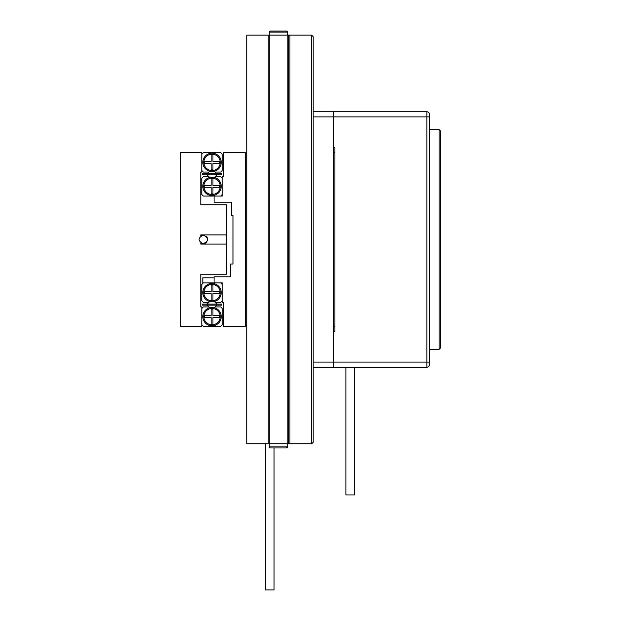 <?xml version="1.0" encoding="UTF-8"?>
<svg xmlns="http://www.w3.org/2000/svg" width="621" height="621" viewBox="0 0 621 621"><rect width="100%" height="100%" fill="white"/><g stroke="black" fill="none" stroke-linecap="round" stroke-linejoin="round"><path stroke-width="0.93" d="M313.186 111.772L333.617 111.772L333.617 147.526L334.898 147.526L334.898 331.443L333.617 331.443L333.617 362.097L333.617 111.772L426.852 111.772A2.554 2.554 0 0 1 429.406 114.326L429.406 364.651A2.554 2.554 0 0 1 426.852 367.205L313.186 367.205L313.186 36.67L311.649 35.141L288.656 35.141L288.656 443.836L311.649 443.836L311.649 35.141M313.186 362.097L333.617 362.097L333.617 367.205L333.617 362.097L426.852 362.097L426.852 116.88L313.186 116.88M226.331 244.084L226.331 204.751L200.793 204.751L200.793 172.056L201.809 172.056L201.809 152.642L180.354 152.642L180.354 326.335L201.809 326.335L201.809 306.921L200.793 306.921L200.793 274.226L226.331 274.226L226.331 244.084L200.793 244.084L200.793 242.982L200.793 244.084M200.793 234.893L200.793 235.871L200.793 234.893L226.331 234.893M200.793 204.751L214.587 204.751M216.628 174.866L202.322 174.866L202.322 173.841L221.736 173.841L221.736 174.866L216.628 174.866L216.628 173.841M207.43 174.866L207.43 173.841M207.119 173.841L208.912 172.056L203.346 172.056L201.809 170.519L201.809 154.171L203.346 152.642L220.711 152.642L222.248 154.171L222.248 170.519L220.711 172.056L215.145 172.056L216.939 173.841M216.939 174.866L215.145 176.651L220.711 176.651L222.248 178.18L222.248 194.528L220.711 196.065L203.346 196.065L201.809 194.528L201.809 178.18L203.346 176.651L208.912 176.651L207.119 174.866M203.851 186.354A8.174 8.174 0 0 0 216.116 193.434A8.174 8.174 0 0 0 216.116 179.275A8.174 8.174 0 0 0 203.851 186.354M212.949 187.278L212.949 193.946L211.109 193.946L211.109 187.278L204.441 187.278L204.441 185.438L211.109 185.438L211.109 178.77L212.949 178.77L212.949 185.438L219.617 185.438L219.617 187.278L212.949 187.278M209.712 177.459L208.912 176.651M215.145 176.651L214.338 177.459M202.834 186.354A9.199 9.199 0 0 0 216.628 194.319A9.199 9.199 0 0 0 216.628 178.39A9.199 9.199 0 0 0 202.834 186.354M220.199 162.345A8.174 8.174 0 0 0 207.942 155.266A8.174 8.174 0 0 0 207.942 169.424A8.174 8.174 0 0 0 220.199 162.345M211.109 161.429L211.109 154.761L212.949 154.761L212.949 161.429L219.617 161.429L219.617 163.269L212.949 163.269L212.949 169.929L211.109 169.929L211.109 163.269L204.441 163.269L204.441 161.429L211.109 161.429M214.338 171.249L215.145 172.056M208.912 172.056L209.712 171.249M221.223 162.345A9.199 9.199 0 0 0 207.43 154.381A9.199 9.199 0 0 0 207.43 170.309A9.199 9.199 0 0 0 221.223 162.345M245.233 326.335L223.521 326.335L223.521 302.326L222.248 302.326L222.248 282.912L214.074 282.912L214.074 277.804L202.834 277.804L202.834 282.912L214.074 282.912L214.074 276.78L230.422 276.78L230.422 264.01L232.976 264.01L232.976 215.479L231.439 215.479L231.439 202.198L214.074 202.198L214.074 196.065L222.248 196.065L222.248 176.651L223.521 176.651L223.521 152.642L245.233 152.642L246.77 154.171L246.77 324.806L245.233 326.335L245.233 152.642M203.292 235.087C197.68 237.975 197.68 240.87 203.292 243.766C208.897 240.87 208.897 237.975 203.292 235.087M206.358 236.353L207.305 237.742M207.631 239.427L207.375 240.94M206.358 242.5L204.806 243.51M203.284 243.766L201.771 243.51M200.793 235.864L203.09 235.087M216.628 304.111L216.628 305.136L221.736 305.136L221.736 304.111L202.322 304.111L202.322 305.136L207.43 305.136L207.43 304.111M216.628 305.136L207.43 305.136M216.939 304.111L214.338 301.519M209.712 301.519L207.119 304.111M207.119 305.136L209.712 307.729M214.338 307.729L216.939 305.136M208.912 306.921L203.346 306.921L201.809 308.458L201.809 324.806L203.346 326.335L220.711 326.335L222.248 324.806L222.248 308.458L220.711 306.921L215.145 306.921M221.223 316.632A9.199 9.199 0 0 1 207.43 324.597A9.199 9.199 0 0 1 207.43 308.668A9.199 9.199 0 0 1 221.223 316.632M220.199 316.632A8.174 8.174 0 0 1 207.942 323.712A8.174 8.174 0 0 1 207.942 309.553A8.174 8.174 0 0 1 220.199 316.632M211.109 324.216L212.949 324.216L212.949 317.548L219.617 317.548L219.617 315.709L212.949 315.709L212.949 309.041L211.109 309.041L211.109 315.709L204.441 315.709L204.441 317.548L211.109 317.548L211.109 324.216M215.145 302.326L220.711 302.326L222.248 300.797L222.248 284.449L220.711 282.912L203.346 282.912L201.809 284.449L201.809 300.797L203.346 302.326L208.912 302.326M202.834 292.623A9.199 9.199 0 0 1 216.628 284.659A9.199 9.199 0 0 1 216.628 300.58A9.199 9.199 0 0 1 202.834 292.623M203.851 292.623A8.174 8.174 0 0 1 216.116 285.544A8.174 8.174 0 0 1 216.116 299.695A8.174 8.174 0 0 1 203.851 292.623M212.949 285.031L211.109 285.031L211.109 291.699L204.441 291.699L204.441 293.539L211.109 293.539L211.109 300.207L212.949 300.207L212.949 293.539L219.617 293.539L219.617 291.699L212.949 291.699L212.949 285.031M246.77 154.171L246.77 35.141L268.225 35.141L268.225 443.836L288.656 443.836M246.77 324.806L246.77 443.836L268.225 443.836M287.639 446.903L286.615 447.927L270.267 447.927L269.25 446.903L287.639 446.903L286.615 447.927L287.639 446.903L287.639 443.836M268.225 35.141L288.656 35.141M269.755 35.141L269.755 443.836M287.127 35.141L287.127 443.836M269.25 32.075L270.267 31.05L286.615 31.05L287.639 32.075L269.25 32.075L269.25 35.141M287.639 32.075L287.639 35.141M313.186 367.205L313.186 442.307L311.649 443.836M289.937 35.141L289.937 443.836M274.047 447.927L274.047 589.95L265.361 589.95L265.361 443.836M333.617 152.642L334.898 152.642L334.898 326.335L333.617 326.335M439.117 129.649L440.646 131.178L440.646 347.791L439.117 349.328L439.117 129.649L429.406 129.649M345.881 367.205L345.881 494.929L354.56 494.929L354.56 367.205M429.406 116.88L426.852 116.88L426.852 111.772A2.554 2.554 0 0 1 429.406 114.326M429.406 364.651A2.554 2.554 0 0 1 426.852 367.205L426.852 362.097L429.406 362.097M269.25 443.836L269.25 446.903M439.117 349.328L429.406 349.328"/></g></svg>
